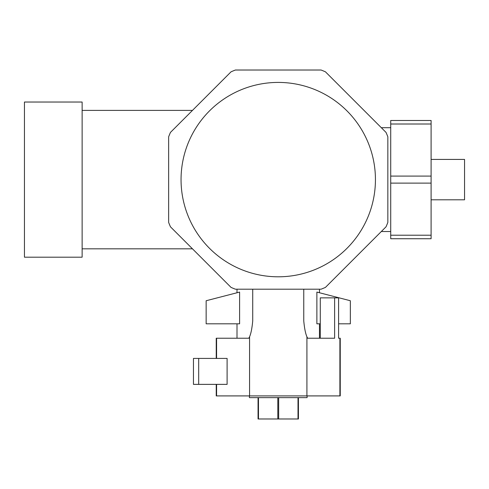 <?xml version="1.0" encoding="UTF-8"?>
<svg xmlns="http://www.w3.org/2000/svg" width="489" height="489" viewBox="0 0 489 489"><rect width="100%" height="100%" fill="white"/><g stroke="black" fill="none" stroke-linecap="round" stroke-linejoin="round"><path stroke-width="0.73" d="M431.096 159.42L464.55 159.42L464.55 199.799L431.096 199.799M390.717 176.095L390.717 120.49L431.096 120.49L431.096 238.73L390.717 238.73L390.717 176.095L431.096 176.095M390.717 124.004L431.096 124.004M390.717 235.215L431.096 235.215M390.717 183.124L431.096 183.124M277.819 397.643L277.819 418.981L258.473 418.981L258.473 397.643M258.058 397.643L258.058 418.981L258.473 418.981M298.009 397.643L298.009 418.981L278.663 418.981L278.663 397.643M298.009 418.981L298.431 418.981L298.431 397.643M277.819 418.981L278.663 418.981M320.283 323.81L316.878 323.81L316.878 292.086L350.344 300.741L350.344 323.81L338.596 323.81M239.604 292.086L239.604 323.81L206.144 323.81L206.144 300.741L239.604 292.086M319.482 338.229L319.482 323.81M319.482 292.471L319.482 289.201M249.402 395.913L249.402 397.643L307.086 397.643L307.086 395.913M24.45 102.03L24.45 257.19L82.128 257.19L82.128 102.03L24.45 102.03M325.442 287.398L386.029 226.81A117.666 117.666 0 0 0 387.838 222.446L387.838 136.773A117.666 117.666 0 0 0 386.029 132.409L325.442 71.822A117.666 117.666 0 0 0 321.084 70.019L235.405 70.019A117.666 117.666 0 0 0 231.04 71.822L170.459 132.409A117.666 117.666 0 0 0 168.65 136.773L168.65 222.446A117.666 117.666 0 0 0 170.459 226.81L231.04 287.398A117.666 117.666 0 0 0 235.405 289.201L321.084 289.201A117.666 117.666 0 0 0 325.442 287.398M375.436 179.61A97.189 97.189 0 0 0 229.647 95.441A97.189 97.189 0 0 0 229.647 263.779A97.189 97.189 0 0 0 375.436 179.61M216.236 384.372L216.236 395.913L306.921 395.913L306.921 336.787L307.66 338.229L334.617 338.229L334.617 297.856L338.596 297.856L338.596 338.229L340.246 338.229L340.246 395.913L339.898 395.913L339.898 338.229M320.283 338.229L320.283 297.856L334.617 297.856M252.727 289.201L252.727 320.925C252.031 328.296 250.979 333.584 249.567 336.787L248.828 338.229L216.236 338.229L216.236 358.419M193.455 358.419L198.681 358.419L198.681 384.372L193.455 384.372L193.455 358.419M198.681 358.419L227.104 358.419L227.104 384.372L198.681 384.372M306.921 336.787C305.509 333.584 304.451 328.296 303.761 320.925L303.761 289.201M306.921 395.913L339.898 395.913M249.567 395.913L249.567 336.787M216.584 395.913L216.584 384.372M216.584 358.419L216.584 338.229M237 338.229L237 323.81M237 292.471L237 289.201M82.128 248.828L192.47 248.828M82.128 110.392L192.47 110.392M381.316 231.523L390.717 231.523M381.316 127.696L390.717 127.696"/></g></svg>
